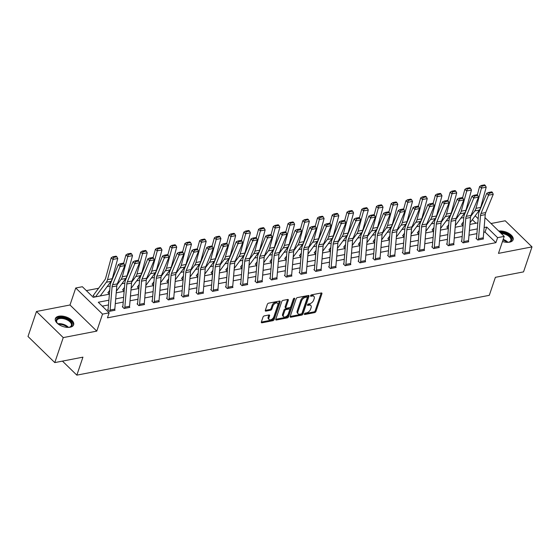 <?xml version="1.0" encoding="UTF-8"?>
<svg xmlns="http://www.w3.org/2000/svg" width="560" height="560" viewBox="0 0 560 560"><rect width="100%" height="100%" fill="white"/><g stroke="black" fill="none" stroke-linecap="round" stroke-linejoin="round"><path stroke-width="0.84" d="M304.402 313.943A0.847 0.49 134.3 0 0 304.458 314.426A0.847 0.49 134.3 0 0 304.822 314.503L314.671 312.599A1.218 0.7 134.3 0 0 315.931 311.437L321.909 293.776A1.218 0.7 134.3 0 0 321.832 293.083A1.218 0.7 134.3 0 0 321.314 292.971L311.465 294.875A0.847 0.49 134.3 0 0 310.583 295.687A0.847 0.49 134.3 0 0 310.639 296.177A0.847 0.49 134.3 0 0 310.996 296.254L312.27 296.002A3.885 2.24 134.3 0 1 313.922 296.359A3.885 2.24 134.3 0 1 314.181 298.571L313.677 300.041A3.885 2.24 134.3 0 1 309.652 303.758L308.371 304.003A0.847 0.49 134.3 0 0 307.496 304.815A0.847 0.49 134.3 0 0 307.545 305.298A0.847 0.49 134.3 0 0 307.909 305.375L309.183 305.13A3.885 2.24 134.3 0 1 310.835 305.487A3.885 2.24 134.3 0 1 311.087 307.699L310.59 309.169A3.885 2.24 134.3 0 1 306.558 312.886L305.284 313.131A0.847 0.49 134.3 0 0 304.402 313.943M70.14 327.222A9.653 5.04 18.7 0 0 73.64 324.807A9.653 5.04 18.7 0 0 69.314 318.388A9.653 5.04 18.7 0 0 58.849 316.211A9.653 5.04 18.7 0 0 55.356 318.619A9.653 5.04 18.7 0 0 59.675 325.038A9.653 5.04 18.7 0 0 70.14 327.222M502.488 241.479A9.653 5.04 18.7 0 0 509.614 242.165A9.653 5.04 18.7 0 0 513.107 239.757A9.653 5.04 18.7 0 0 509.026 233.478A9.653 5.04 18.7 0 0 498.778 231.077M264.299 315.882A1.218 0.7 134.3 0 0 263.039 317.044L261.359 322A1.218 0.7 134.3 0 0 261.443 322.686A1.218 0.7 134.3 0 0 261.954 322.798L272.902 320.684A1.218 0.7 134.3 0 0 274.155 319.522L280.14 301.861A1.218 0.7 134.3 0 0 280.056 301.168A1.218 0.7 134.3 0 0 279.545 301.056L268.597 303.17A1.218 0.7 134.3 0 0 267.337 304.332L265.314 310.317A1.218 0.7 134.3 0 0 265.391 311.01A1.218 0.7 134.3 0 0 265.909 311.122L270.592 310.212A1.218 0.7 134.3 0 0 271.852 309.057L272.853 306.089A3.248 1.876 134.3 0 1 275.086 303.436A3.248 1.876 134.3 0 1 277.606 303.282A3.248 1.876 134.3 0 1 277.816 305.123L273.882 316.757A3.248 1.876 134.3 0 1 271.649 319.403A3.248 1.876 134.3 0 1 269.136 319.564A3.248 1.876 134.3 0 1 268.919 317.716L269.577 315.777A1.218 0.7 134.3 0 0 269.5 315.084A1.218 0.7 134.3 0 0 268.982 314.972L264.299 315.882M54.789 362.6L28 336.483L36.463 311.486L63.245 337.603L54.789 362.6L82.936 357.147L76.846 375.144L489.3 295.323L495.39 277.326L523.537 271.88L532 246.89L498.463 253.379L504.217 236.383L497.602 237.664L495.908 242.662L107.457 317.835L109.151 312.837L102.536 314.118L75.747 288.001L82.362 286.727L93.219 297.311L109.403 294.182M63.245 337.603L96.782 331.114L102.536 314.118M290.199 316.414A1.218 0.7 134.3 0 0 290.283 317.107A1.218 0.7 134.3 0 0 290.794 317.219L301.735 315.098A1.218 0.7 134.3 0 0 302.995 313.936L308.973 296.275A1.218 0.7 134.3 0 0 308.896 295.589A1.218 0.7 134.3 0 0 308.378 295.477L297.437 297.591A1.218 0.7 134.3 0 0 296.177 298.753L290.199 316.414M287.315 317.891L276.374 320.005A1.218 0.7 134.3 0 1 275.863 319.9A1.218 0.7 134.3 0 1 275.779 319.207L281.757 301.546A1.218 0.7 134.3 0 1 283.017 300.384L287.7 299.474A1.218 0.7 134.3 0 1 288.218 299.586A1.218 0.7 134.3 0 1 288.295 300.279L285.873 307.44A1.218 0.7 134.3 0 0 285.95 308.133A1.218 0.7 134.3 0 0 286.468 308.245L289.576 307.643A1.218 0.7 134.3 0 0 290.836 306.481L293.356 299.026A0.847 0.49 134.3 0 1 293.944 298.333A0.847 0.49 134.3 0 1 294.602 298.291A0.847 0.49 134.3 0 1 294.658 298.774L288.575 316.729A1.218 0.7 134.3 0 1 287.315 317.891L286.594 317.184L275.758 319.284M532 246.89L505.211 220.773L491.022 223.517M62.454 361.116L76.846 375.144M495.908 242.662L485.051 232.071L483.728 232.33M476.91 233.646L468.993 235.179M462.175 236.502L454.251 238.035M447.433 239.351L439.516 240.884M432.698 242.207L424.781 243.74M417.963 245.056L410.039 246.589M403.221 247.912L395.304 249.445M388.486 250.761L380.569 252.294M373.751 253.61L365.834 255.143M359.009 256.466L351.092 257.999M344.274 259.315L336.357 260.848M329.539 262.171L321.622 263.704M314.804 265.02L306.88 266.553M300.062 267.876L292.145 269.409M285.327 270.725L277.41 272.258M270.592 273.581L262.668 275.107M255.85 276.43L247.933 277.963M241.115 279.279L233.198 280.812M226.38 282.135L218.456 283.668M211.638 284.984L203.721 286.517M196.903 287.84L188.986 289.373M182.168 290.689L174.251 292.222M167.433 293.545L159.509 295.078M152.691 296.394L144.774 297.927M137.956 299.25L130.039 300.776M123.221 302.099L115.297 303.632M108.479 304.948L102.284 306.152M476.476 238.175L476.007 238.266L477.813 240.03L483.483 238.931L483.133 238.595M463.547 242.788L463.554 242.767A4.333 2.723 -101 0 0 463.799 241.577L465.78 218.393A6.188 3.892 79 0 1 466.256 216.335L473.788 198.065L472.038 196.126L464.513 214.396A9.282 5.838 -101 0 0 463.799 217.483L461.818 240.667A1.239 0.777 79 0 1 461.748 241.003L461.265 241.115L463.078 242.879L468.748 241.787L468.398 241.444M447.006 243.88L446.53 243.971L448.343 245.735L454.006 244.636L453.663 244.3M432.264 246.729L431.795 246.82L433.601 248.584L439.271 247.492L438.921 247.149M417.529 249.585L417.06 249.676L418.866 251.44L424.536 250.341L424.186 250.005M402.794 252.434L402.318 252.525L404.131 254.289L409.794 253.19L409.451 252.854M388.052 255.283L387.583 255.381L389.389 257.145L395.059 256.046L394.709 255.703M375.13 259.903L375.137 259.882A4.333 2.723 -101 0 0 375.375 258.692L377.356 235.508A6.188 3.892 79 0 1 377.832 233.45L385.364 215.173L383.621 213.234L376.089 231.511A9.282 5.838 -101 0 0 375.375 234.591L373.394 257.775A1.239 0.777 79 0 1 373.324 258.118L372.848 258.23L374.654 259.994L380.324 258.895L379.974 258.559M358.582 260.988L358.106 261.079L359.919 262.843L365.589 261.751L365.239 261.408M345.653 265.608L345.66 265.587A4.333 2.723 -101 0 0 345.898 264.397L347.886 241.206A6.188 3.892 79 0 1 348.362 239.155L355.887 220.878L354.144 218.939L346.619 237.216A9.282 5.838 -101 0 0 345.905 240.296L343.917 263.48A1.239 0.777 79 0 1 343.847 263.823L343.371 263.935L345.184 265.699L350.847 264.6L350.504 264.264M329.105 266.693L328.636 266.784L330.442 268.548L336.112 267.456L335.762 267.113M316.176 271.313L316.183 271.292A4.333 2.723 -101 0 0 316.428 270.095L318.409 246.911A6.188 3.892 79 0 1 318.885 244.86L326.41 226.583L324.667 224.644L317.142 242.921A9.282 5.838 -101 0 0 316.428 246.001L314.447 269.185A1.239 0.777 79 0 1 314.377 269.528L313.894 269.64L315.707 271.404L321.377 270.305L321.027 269.969M299.635 272.398L299.159 272.489L300.972 274.253L306.635 273.161L306.292 272.818M286.706 277.018L286.713 276.997A4.333 2.723 -101 0 0 286.951 275.8L288.939 252.616A6.188 3.892 79 0 1 289.415 250.565L296.94 232.288L295.197 230.349L287.665 248.619A9.282 5.838 -101 0 0 286.951 251.706L284.97 274.89A1.239 0.777 79 0 1 284.9 275.233L284.424 275.345L286.23 277.109L291.9 276.01L291.55 275.667M270.158 278.103L269.682 278.194L271.495 279.958L277.165 278.859L276.815 278.523M257.229 282.716L257.236 282.702A4.333 2.723 -101 0 0 257.481 281.505L259.462 258.321A6.188 3.892 79 0 1 259.938 256.263L267.463 237.993L265.72 236.054L258.195 254.324A9.282 5.838 -101 0 0 257.481 257.411L255.493 280.595A1.239 0.777 79 0 1 255.43 280.938L254.947 281.043L256.76 282.814L262.423 281.715L262.08 281.372M240.681 283.808L240.212 283.899L242.018 285.663L247.688 284.564L247.338 284.228M227.759 288.421L227.766 288.407A4.333 2.723 -101 0 0 228.004 287.21L229.985 264.026A6.188 3.892 79 0 1 230.461 261.968L237.993 243.698L236.243 241.759L228.718 260.029A9.282 5.838 -101 0 0 228.004 263.116L226.023 286.3A1.239 0.777 79 0 1 225.953 286.636L225.477 286.748L227.283 288.512L232.953 287.42L232.603 287.077M211.211 289.513L210.735 289.604L212.548 291.368L218.218 290.269L217.868 289.933M196.469 292.362L196 292.453L197.806 294.217L203.476 293.125L203.133 292.782M181.734 295.218L181.265 295.309L183.071 297.073L188.741 295.974L188.391 295.638M166.999 298.067L166.523 298.158L168.336 299.922L174.006 298.823L173.656 298.487M152.264 300.916L151.788 301.014L153.601 302.778L159.264 301.679L158.921 301.336M139.335 305.536L139.342 305.515A4.333 2.723 -101 0 0 139.58 304.325L141.568 281.141A6.188 3.892 79 0 1 142.044 279.083L149.569 260.813L147.826 258.867L140.294 277.144A9.282 5.838 -101 0 0 139.58 280.224L137.599 303.408A1.239 0.777 79 0 1 137.529 303.751L137.053 303.863L138.859 305.627L144.529 304.528L144.179 304.192M122.787 306.621L122.311 306.712L124.124 308.483L129.794 307.384L129.444 307.041M109.858 311.241L109.865 311.22A4.333 2.723 -101 0 0 110.11 310.03L112.091 286.839A6.188 3.892 79 0 1 112.567 284.788L120.092 266.511L118.349 264.572L110.824 282.849A9.282 5.838 -101 0 0 110.11 285.929L108.122 309.113A1.239 0.777 79 0 1 108.059 309.456L107.576 309.568L109.389 311.332L115.052 310.233L114.709 309.897M463.792 217.574L460.838 218.148M449.057 220.43L446.103 220.997M434.315 223.279L431.368 223.853M419.58 226.135L416.626 226.702M404.845 228.984L401.891 229.558M390.103 231.84L387.156 232.407M375.368 234.689L372.414 235.263M360.633 237.538L357.679 238.112M345.891 240.394L342.944 240.968M331.156 243.243L328.209 243.817M316.421 246.099L313.467 246.666M301.686 248.948L298.732 249.522M286.944 251.804L283.997 252.371M272.209 254.653L269.255 255.227M257.474 257.509L254.52 258.076M242.732 260.358L239.785 260.932M227.997 263.207L225.043 263.781M213.262 266.063L210.308 266.63M198.52 268.912L195.573 269.486M183.785 271.768L180.838 272.335M169.05 274.617L166.096 275.191M154.315 277.473L151.361 278.04M139.573 280.322L136.626 280.896M124.838 283.178L121.884 283.745M110.103 286.027L107.149 286.601M98.602 288.253L86.359 290.619M475.986 223.237L472.332 219.674M462 224.056L461.524 224.147L463.099 225.68M447.118 227.325L447.265 226.891L446.789 227.003L448.364 228.536M432.523 229.761L432.054 229.852L433.622 231.385M417.648 233.03L417.795 232.596L417.312 232.708L418.887 234.234M403.053 235.466L402.577 235.557L404.152 237.09M388.311 238.315L387.842 238.406L389.41 239.939M373.576 241.171L373.1 241.262L374.675 242.795M358.841 244.02L358.365 244.111L359.94 245.644M344.099 246.876L343.63 246.967L345.198 248.5M329.364 249.725L328.895 249.816L330.463 251.349M314.629 252.581L314.153 252.672L315.728 254.205M299.887 255.43L299.418 255.521L300.993 257.054M285.012 258.699L285.159 258.265L284.683 258.37L286.251 259.903M270.417 261.135L269.941 261.226L271.516 262.759M255.535 264.404L255.682 263.963L255.206 264.075L256.781 265.608M240.94 266.84L240.471 266.931L242.039 268.464M226.065 270.102L226.212 269.668L225.729 269.78L227.304 271.313M211.47 272.545L210.994 272.636L212.569 274.169M196.588 275.807L196.735 275.373L196.259 275.485L197.827 277.018M181.993 278.243L181.517 278.341L183.092 279.874M167.118 281.512L167.265 281.078L166.782 281.19L168.357 282.723M152.516 283.948L152.047 284.039L153.615 285.572M137.641 287.217L137.788 286.783L137.312 286.895L138.88 288.428M123.046 289.653L122.57 289.744L124.145 291.277M108.304 292.509L107.835 292.6L109.41 294.133M93.569 295.358L93.1 295.449L94.71 297.024M96.782 331.114L69.993 304.997L36.463 311.486M69.993 304.997L75.747 288.001M108.885 300.202L98.287 302.253L109.151 312.837M497.602 237.664L486.745 227.073L484.134 227.577M477.316 228.9L469.399 230.433M462.581 231.749L454.657 233.282M447.839 234.605L439.922 236.138M433.104 237.454L425.187 238.987M418.369 240.31L410.445 241.843M403.627 243.159L395.71 244.692M388.892 246.015L380.975 247.541M374.157 248.864L366.24 250.397M359.422 251.713L351.498 253.246M344.68 254.569L336.763 256.102M329.945 257.418L322.028 258.951M315.21 260.274L307.286 261.807M300.468 263.123L292.551 264.656M285.733 265.979L277.816 267.512M270.998 268.828L263.074 270.361M256.256 271.677L248.339 273.21M241.521 274.533L233.604 276.066M226.786 277.382L218.869 278.915M212.044 280.238L204.127 281.771M197.309 283.087L189.392 284.62M182.574 285.943L174.657 287.476M167.839 288.792L159.915 290.325M153.097 291.648L145.18 293.174M138.362 294.497L130.445 296.03M123.627 297.346L115.703 298.879M478.52 211.323L479.115 211.904M484.988 217.63L504.217 236.383M478.184 218.729L475.195 215.81M116.221 292.859L124.138 291.326M130.956 290.01L138.88 288.477M145.698 287.154L153.615 285.621M160.433 284.305L168.35 282.772M175.168 281.449L183.085 279.916M189.91 278.6L197.827 277.067M204.645 275.751L212.562 274.218M219.38 272.895L227.297 271.362M234.115 270.046L242.039 268.513M248.857 267.19L256.774 265.657M263.592 264.341L271.509 262.808M278.327 261.485L286.251 259.952M293.069 258.636L300.986 257.103M307.804 255.78L315.721 254.254M322.539 252.931L330.463 251.398M337.281 250.082L345.198 248.549M352.016 247.226L359.933 245.693M366.751 244.377L374.668 242.844M381.486 241.521L389.41 239.988M396.228 238.672L404.145 237.139M410.963 235.816L418.88 234.283M425.698 232.967L433.622 231.434M440.44 230.111L448.357 228.585M455.175 227.262L463.092 225.729M469.91 224.413L477.834 222.88M485.051 232.071L486.745 227.073M310.835 305.487L310.114 304.78A3.885 2.24 134.3 0 0 308.462 304.423L309.183 305.13M307.601 304.591L308.462 304.423M313.922 296.359L313.201 295.659A3.885 2.24 134.3 0 0 311.549 295.302L312.27 296.002M310.688 295.463L311.549 295.302M304.514 313.719L313.95 311.892A1.218 0.7 134.3 0 0 315.21 310.73L321.188 293.069A1.218 0.7 134.3 0 0 321.209 292.992M290.178 316.491L301.014 314.391A1.218 0.7 134.3 0 0 302.274 313.236L308.252 295.568A1.218 0.7 134.3 0 0 308.273 295.498M301.182 313.922A0.847 0.49 134.3 0 0 302.064 313.11L307.314 297.605A0.847 0.49 134.3 0 0 307.258 297.122A0.847 0.49 134.3 0 0 306.894 297.045L305.55 297.304A3.885 2.24 134.3 0 0 301.518 301.021L297.934 311.619A3.885 2.24 134.3 0 0 298.186 313.824A3.885 2.24 134.3 0 0 299.838 314.181L301.182 313.922M307.258 297.122L306.53 296.415A0.847 0.49 134.3 0 0 306.173 296.338L306.894 297.045M298.186 313.824L297.465 313.124A3.885 2.24 134.3 0 1 297.206 310.912L300.797 300.314A3.885 2.24 134.3 0 1 304.829 296.597L306.173 296.338M285.95 308.133L285.229 307.426A1.218 0.7 134.3 0 1 285.145 306.733L287.574 299.572A1.218 0.7 134.3 0 0 287.595 299.495M293.811 298.417L287.854 316.022L288.575 316.729M283.353 314.874A3.248 1.876 134.3 0 0 283.57 316.722A3.248 1.876 134.3 0 0 286.09 316.568A3.248 1.876 134.3 0 0 288.316 313.915L289.702 309.82A1.218 0.7 134.3 0 0 289.625 309.127A1.218 0.7 134.3 0 0 289.107 309.015L285.999 309.617A1.218 0.7 134.3 0 0 284.746 310.779L283.353 314.874L282.632 314.167A3.248 1.876 134.3 0 0 282.842 316.015L283.57 316.722M289.625 309.127L288.897 308.42A1.218 0.7 134.3 0 0 288.386 308.308L289.107 309.015M282.632 314.167L284.018 310.072A1.218 0.7 134.3 0 1 285.278 308.91L288.386 308.308M286.594 317.184A1.218 0.7 134.3 0 0 287.854 316.022M269.136 319.564L268.408 318.857A3.248 1.876 134.3 0 1 268.198 317.009L268.856 315.07A1.218 0.7 134.3 0 0 268.877 314.993M277.606 303.282L276.878 302.575A3.248 1.876 134.3 0 0 274.365 302.729A3.248 1.876 134.3 0 0 272.132 305.382L272.853 306.089M265.293 310.394L269.871 309.512A1.218 0.7 134.3 0 0 271.131 308.35L272.132 305.382M261.338 322.07L272.174 319.977A1.218 0.7 134.3 0 0 273.434 318.815L279.412 301.154A1.218 0.7 134.3 0 0 279.433 301.077M485.303 185.486L484.554 184.856L481.25 185.493L481.992 186.13L485.303 185.486L486.199 187.187L480.69 207.424A9.282 5.838 79 0 1 479.479 210.028L470.057 222.754M486.199 187.187L481.474 188.104L475.965 208.341A9.282 5.838 79 0 1 474.754 210.938L470.652 216.475M481.992 186.13L481.474 188.104L479.605 186.522L481.25 185.493M477.316 194.95L479.605 186.522M461.86 224.469L462.007 224.035A4.333 2.723 79 0 1 462.49 223.083L463.428 221.816M478.289 239.939L478.296 239.918A4.333 2.723 -101 0 0 478.534 238.728L480.522 215.537A6.188 3.892 79 0 1 480.998 213.486L488.523 195.209L486.78 193.27L479.248 211.547A9.282 5.838 -101 0 0 478.534 214.627L476.553 237.811A1.239 0.777 79 0 1 476.483 238.154L476.336 238.588M478.296 239.918L483.014 239.001A4.333 2.723 -101 0 0 483.259 237.811L485.24 214.627A6.188 3.892 79 0 1 485.716 212.569L493.248 194.299L488.523 195.209L489.216 193.263L492.52 192.626L491.82 191.849L488.516 192.486L489.216 193.263M488.516 192.486L486.78 193.27M493.248 194.299L492.52 192.626M500.283 232.547A8.351 4.361 -161.3 0 1 506.772 234.01A8.351 4.361 -161.3 0 1 509.096 242.109A8.351 4.361 -161.3 0 1 507.675 242.347M508.802 242.179A7.735 4.039 18.7 0 0 510.846 240.443A7.735 4.039 18.7 0 0 506.373 234.766A7.735 4.039 18.7 0 0 501.179 233.422M512.841 240.317A9.59 5.005 18.7 0 0 507.227 233.499A9.59 5.005 18.7 0 0 499.541 231.826M58.093 323.974A8.351 4.361 -161.3 0 1 57.113 322.924A8.351 4.361 -161.3 0 1 59.339 317.751A8.351 4.361 -161.3 0 1 70.392 321.083A8.351 4.361 -161.3 0 1 69.629 327.159A8.351 4.361 -161.3 0 1 69.111 327.278A8.351 4.361 -161.3 0 1 68.208 327.397M69.328 327.229A7.735 4.039 18.7 0 0 71.379 325.493A7.735 4.039 18.7 0 0 67.921 320.348A7.735 4.039 18.7 0 0 59.528 318.598A7.735 4.039 18.7 0 0 56.728 320.53A7.735 4.039 18.7 0 0 57.302 323.162M73.374 325.367A9.59 5.005 18.7 0 0 68.831 319.102A9.59 5.005 18.7 0 0 58.611 317.044A9.59 5.005 18.7 0 0 55.223 319.221M470.561 188.342L469.819 187.705L466.508 188.349L467.257 188.979L470.561 188.342L471.464 190.036L465.948 210.28A9.282 5.838 79 0 1 464.744 212.877L455.315 225.61M471.464 190.036L466.739 190.953L461.23 211.19A9.282 5.838 79 0 1 460.019 213.794L455.917 219.331M467.257 188.979L466.739 190.953L464.87 189.371L466.508 188.349M462.574 197.806L464.87 189.371M447.265 226.891A4.333 2.723 79 0 1 447.755 225.932L448.693 224.665M455.826 191.191L455.077 190.561L451.773 191.198L452.522 191.835L455.826 191.191L456.722 192.892L451.213 213.129A9.282 5.838 79 0 1 450.002 215.733L440.58 228.459M456.722 192.892L451.997 193.802L446.488 214.046A9.282 5.838 79 0 1 445.284 216.643L441.182 222.18M452.522 191.835L451.997 193.802L450.135 192.227L451.773 191.198M447.839 200.655L450.135 192.227M432.383 230.174L432.53 229.74A4.333 2.723 79 0 1 433.013 228.788L433.958 227.521M461.748 241.003L461.601 241.444M468.272 241.878L468.279 241.857A4.333 2.723 -101 0 0 468.524 240.667L470.505 217.476A6.188 3.892 79 0 1 470.981 215.425L478.506 197.148L473.788 198.065L474.474 196.112L477.785 195.475L477.085 194.698L473.781 195.342L474.474 196.112M473.781 195.342L472.038 196.126M478.506 197.148L477.785 195.475M449.064 244.433L453.782 243.516A4.333 2.723 -101 0 1 453.544 244.706L448.819 245.623A4.333 2.723 -101 0 0 449.064 244.433L451.045 221.242A6.188 3.892 79 0 1 451.521 219.191L459.046 200.914L457.303 198.975L449.778 217.252A9.282 5.838 -101 0 0 449.064 220.332L447.076 243.516A1.239 0.777 79 0 1 447.013 243.859L446.866 244.293M453.782 243.516L455.77 220.332A6.188 3.892 79 0 1 456.246 218.274L463.771 200.004L459.046 200.914L459.739 198.968L463.043 198.324L462.35 197.554L459.039 198.191L459.739 198.968M459.039 198.191L457.303 198.975M463.771 200.004L463.043 198.324M441.091 194.047L440.342 193.41L437.038 194.054L437.78 194.684L441.091 194.047L441.987 195.741L436.478 215.985A9.282 5.838 79 0 1 435.267 218.582L425.845 231.315M441.987 195.741L437.262 196.658L431.753 216.895A9.282 5.838 79 0 1 430.542 219.499L426.447 225.036M437.78 194.684L437.262 196.658L435.4 195.076L437.038 194.054M433.104 203.511L435.4 195.076M417.795 232.596A4.333 2.723 79 0 1 418.278 231.637L419.216 230.37M426.349 196.896L425.607 196.266L422.296 196.903L423.045 197.533L426.349 196.896L427.252 198.597L421.743 218.834A9.282 5.838 79 0 1 420.532 221.438L411.103 234.164M427.252 198.597L422.527 199.507L417.018 219.751A9.282 5.838 79 0 1 415.807 222.348L411.705 227.885M423.045 197.533L422.527 199.507L420.658 197.932L422.296 196.903M418.362 206.36L420.658 197.932M402.906 235.879L403.06 235.445A4.333 2.723 79 0 1 403.543 234.493L404.481 233.226M411.614 199.745L410.865 199.115L407.561 199.759L408.31 200.389L411.614 199.745L412.51 201.446L407.001 221.69A9.282 5.838 79 0 1 405.79 224.287L396.368 237.013M412.51 201.446L407.792 202.363L402.276 222.6A9.282 5.838 79 0 1 401.072 225.204L396.97 230.741M408.31 200.389L407.792 202.363L405.923 200.781L407.561 199.759M403.627 209.216L405.923 200.781M388.171 238.735L388.318 238.294A4.333 2.723 79 0 1 388.808 237.342L389.746 236.075M434.077 248.493L434.084 248.472A4.333 2.723 -101 0 0 434.322 247.282L436.31 224.098A6.188 3.892 79 0 1 436.786 222.04L444.311 203.77L442.568 201.831L435.036 220.101A9.282 5.838 -101 0 0 434.322 223.181L432.341 246.372A1.239 0.777 79 0 1 432.271 246.708L432.124 247.142M438.802 247.583L438.809 247.562A4.333 2.723 -101 0 0 439.047 246.365L441.028 223.181A6.188 3.892 79 0 1 441.504 221.13L449.036 202.853L444.311 203.77L445.004 201.817L448.308 201.18L447.608 200.403L444.304 201.04L445.004 201.817M444.304 201.04L442.568 201.831M449.036 202.853L448.308 201.18M419.587 250.131L424.312 249.221A4.333 2.723 -101 0 1 424.067 250.411L419.349 251.328A4.333 2.723 -101 0 0 419.587 250.131L421.568 226.947A6.188 3.892 79 0 1 422.044 224.896L429.576 206.619L427.826 204.68L420.301 222.95A9.282 5.838 -101 0 0 419.587 226.037L417.606 249.221A1.239 0.777 79 0 1 417.536 249.564L417.389 249.998M424.312 249.221L426.293 226.037A6.188 3.892 79 0 1 426.769 223.979L434.294 205.709L429.576 206.619L430.262 204.673L433.573 204.029L432.873 203.252L429.569 203.896L430.262 204.673M429.569 203.896L427.826 204.68M434.294 205.709L433.573 204.029M404.6 254.198L404.607 254.177A4.333 2.723 -101 0 0 404.852 252.987L406.833 229.803A6.188 3.892 79 0 1 407.309 227.745L414.834 209.475L413.091 207.529L405.566 225.806A9.282 5.838 -101 0 0 404.852 228.886L402.864 252.07A1.239 0.777 79 0 1 402.801 252.413L402.654 252.847M409.325 253.288L409.332 253.267A4.333 2.723 -101 0 0 409.57 252.07L411.558 228.886A6.188 3.892 79 0 1 412.034 226.828L419.559 208.558L414.834 209.475L415.527 207.522L418.831 206.885L418.138 206.108L414.827 206.745L415.527 207.522M414.827 206.745L413.091 207.529M419.559 208.558L418.831 206.885M390.11 255.836L394.835 254.926A4.333 2.723 -101 0 1 394.597 256.116L389.872 257.033A4.333 2.723 -101 0 0 390.11 255.836L392.098 232.652A6.188 3.892 79 0 1 392.574 230.601L400.099 212.324L398.356 210.385L390.831 228.655A9.282 5.838 -101 0 0 390.117 231.742L388.129 254.926A1.239 0.777 79 0 1 388.059 255.269L387.912 255.703M394.835 254.926L396.823 231.742A6.188 3.892 79 0 1 397.299 229.684L404.824 211.407L400.099 212.324L400.792 210.378L404.096 209.734L403.403 208.957L400.092 209.601L400.792 210.378M400.092 209.601L398.356 210.385M404.824 211.407L404.096 209.734M373.324 258.118L373.177 258.552M379.848 258.986L379.855 258.972A4.333 2.723 -101 0 0 380.1 257.775L382.081 234.591A6.188 3.892 79 0 1 382.557 232.533L390.082 214.263L385.364 215.173L386.057 213.227L389.361 212.59L388.661 211.813L385.357 212.45L386.057 213.227M385.357 212.45L383.621 213.234M390.082 214.263L389.361 212.59M360.64 261.541L365.365 260.631A4.333 2.723 -101 0 1 365.12 261.821L360.395 262.738A4.333 2.723 -101 0 0 360.64 261.541L362.621 238.357A6.188 3.892 79 0 1 363.097 236.299L370.622 218.029L368.879 216.09L361.354 234.36A9.282 5.838 -101 0 0 360.64 237.447L358.659 260.631A1.239 0.777 79 0 1 358.589 260.967L358.442 261.408M365.365 260.631L367.346 237.44A6.188 3.892 79 0 1 367.822 235.389L375.347 217.112L370.622 218.029L371.315 216.076L374.626 215.439L373.926 214.662L370.622 215.306L371.315 216.076M370.622 215.306L368.879 216.09M375.347 217.112L374.626 215.439M343.847 263.823L343.7 264.257M350.378 264.691L350.385 264.67A4.333 2.723 -101 0 0 350.623 263.48L352.611 240.296A6.188 3.892 79 0 1 353.087 238.238L360.612 219.968L355.887 220.878L356.58 218.932L359.884 218.288L359.191 217.518L355.88 218.155L356.58 218.932M355.88 218.155L354.144 218.939M360.612 219.968L359.884 218.288M331.163 267.246L335.888 266.329A4.333 2.723 -101 0 1 335.643 267.526L330.925 268.436A4.333 2.723 -101 0 0 331.163 267.246L333.151 244.062A6.188 3.892 79 0 1 333.627 242.004L341.152 223.734L339.409 221.795L331.877 240.065A9.282 5.838 -101 0 0 331.163 243.152L329.182 266.336A1.239 0.777 79 0 1 329.112 266.672L328.965 267.106M335.888 266.329L337.869 243.145A6.188 3.892 79 0 1 338.345 241.094L345.877 222.817L341.152 223.734L341.845 221.781L345.149 221.144L344.449 220.367L341.145 221.004L341.845 221.781M341.145 221.004L339.409 221.795M345.877 222.817L345.149 221.144M314.377 269.528L314.23 269.962M320.901 270.396L320.908 270.375A4.333 2.723 -101 0 0 321.153 269.185L323.134 246.001A6.188 3.892 79 0 1 323.61 243.943L331.135 225.673L326.41 226.583L327.103 224.637L330.414 223.993L329.714 223.216L326.41 223.86L327.103 224.637M326.41 223.86L324.667 224.644M331.135 225.673L330.414 223.993M301.693 272.951L306.411 272.034A4.333 2.723 -101 0 1 306.173 273.231L301.448 274.141A4.333 2.723 -101 0 0 301.693 272.951L303.674 249.767A6.188 3.892 79 0 1 304.15 247.709L311.675 229.439L309.932 227.5L302.407 245.77A9.282 5.838 -101 0 0 301.693 248.85L299.705 272.041A1.239 0.777 79 0 1 299.642 272.377L299.488 272.811M306.411 272.034L308.399 248.85A6.188 3.892 79 0 1 308.875 246.799L316.4 228.522L311.675 229.439L312.368 227.486L315.672 226.849L314.979 226.072L311.668 226.709L312.368 227.486M311.668 226.709L309.932 227.5M316.4 228.522L315.672 226.849M284.9 275.233L284.753 275.667M291.431 276.101L291.438 276.08A4.333 2.723 -101 0 0 291.676 274.89L293.657 251.706A6.188 3.892 79 0 1 294.133 249.648L301.665 231.378L296.94 232.288L297.633 230.342L300.937 229.698L300.237 228.921L296.933 229.565L297.633 230.342M296.933 229.565L295.197 230.349M301.665 231.378L300.937 229.698M271.964 279.867L271.971 279.846A4.333 2.723 -101 0 0 272.216 278.656L274.197 255.472A6.188 3.892 79 0 1 274.673 253.414L282.205 235.144L280.455 233.198L272.93 251.475A9.282 5.838 -101 0 0 272.216 254.555L270.235 277.739A1.239 0.777 79 0 1 270.165 278.082L270.018 278.516M276.689 278.95L276.696 278.936A4.333 2.723 -101 0 0 276.941 277.739L278.922 254.555A6.188 3.892 79 0 1 279.398 252.497L286.923 234.227L282.205 235.144L282.891 233.191L286.202 232.554L285.502 231.777L282.198 232.414L282.891 233.191M282.198 232.414L280.455 233.198M286.923 234.227L286.202 232.554M255.43 280.938L255.283 281.372M261.954 281.806L261.961 281.785A4.333 2.723 -101 0 0 262.199 280.595L264.187 257.404A6.188 3.892 79 0 1 264.663 255.353L272.188 237.076L267.463 237.993L268.156 236.047L271.46 235.403L270.767 234.626L267.456 235.27L268.156 236.047M267.456 235.27L265.72 236.054M272.188 237.076L271.46 235.403M242.494 285.572L242.501 285.551A4.333 2.723 -101 0 0 242.739 284.361L244.727 261.177A6.188 3.892 79 0 1 245.203 259.119L252.728 240.842L250.985 238.903L243.46 257.18A9.282 5.838 -101 0 0 242.746 260.26L240.758 283.444A1.239 0.777 79 0 1 240.688 283.787L240.541 284.221M247.219 284.655L247.226 284.634A4.333 2.723 -101 0 0 247.464 283.444L249.445 260.26A6.188 3.892 79 0 1 249.921 258.202L257.453 239.932L252.728 240.842L253.421 238.896L256.725 238.259L256.025 237.482L252.721 238.119L253.421 238.896M252.721 238.119L250.985 238.903M257.453 239.932L256.725 238.259M225.953 286.636L225.806 287.077M232.477 287.511L232.484 287.49A4.333 2.723 -101 0 0 232.729 286.3L234.71 263.109A6.188 3.892 79 0 1 235.186 261.058L242.711 242.781L237.993 243.698L238.679 241.745L241.99 241.108L241.29 240.331L237.986 240.975L238.679 241.745M237.986 240.975L236.243 241.759M242.711 242.781L241.99 241.108M217.742 290.36L213.024 291.256A4.333 2.723 -101 0 0 213.269 290.066L215.25 266.875A6.188 3.892 79 0 1 215.726 264.824L223.251 246.547L221.508 244.608L213.983 262.885A9.282 5.838 -101 0 0 213.269 265.965L211.288 289.149A1.239 0.777 79 0 1 211.218 289.492L211.071 289.926M217.749 290.339A4.333 2.723 -101 0 0 217.987 289.149L219.975 265.965A6.188 3.892 79 0 1 220.451 263.907L227.976 245.637L223.251 246.547L223.944 244.601L227.255 243.957L226.555 243.187L223.251 243.824L223.944 244.601M223.251 243.824L221.508 244.608M227.976 245.637L227.255 243.957M198.282 294.126L198.289 294.105A4.333 2.723 -101 0 0 198.527 292.915L200.515 269.731A6.188 3.892 79 0 1 200.991 267.673L208.516 249.403L206.773 247.464L199.248 265.734A9.282 5.838 -101 0 0 198.534 268.814L196.546 292.005A1.239 0.777 79 0 1 196.476 292.341L196.329 292.775M203.007 293.216L203.014 293.195A4.333 2.723 -101 0 0 203.252 291.998L205.24 268.814A6.188 3.892 79 0 1 205.716 266.763L213.241 248.486L208.516 249.403L209.209 247.45L212.513 246.813L211.82 246.036L208.509 246.673L209.209 247.45M208.509 246.673L206.773 247.464M213.241 248.486L212.513 246.813M188.265 296.065L183.554 296.961A4.333 2.723 -101 0 0 183.792 295.764L185.773 272.58A6.188 3.892 79 0 1 186.249 270.529L193.781 252.252L192.038 250.313L184.506 268.59A9.282 5.838 -101 0 0 183.792 271.67L181.811 294.854A1.239 0.777 79 0 1 181.741 295.197L181.594 295.631M188.272 296.044A4.333 2.723 -101 0 0 188.517 294.854L190.498 271.67A6.188 3.892 79 0 1 190.974 269.612L198.506 251.342L193.781 252.252L194.474 250.306L197.778 249.662L197.078 248.885L193.774 249.529L194.474 250.306M193.774 249.529L192.038 250.313M198.506 251.342L197.778 249.662M168.805 299.831L168.812 299.81A4.333 2.723 -101 0 0 169.057 298.62L171.038 275.436A6.188 3.892 79 0 1 171.514 273.378L179.039 255.108L177.296 253.162L169.771 271.439A9.282 5.838 -101 0 0 169.057 274.519L167.076 297.71A1.239 0.777 79 0 1 167.006 298.046L166.859 298.48M173.53 298.921L173.537 298.9A4.333 2.723 -101 0 0 173.782 297.703L175.763 274.519A6.188 3.892 79 0 1 176.239 272.468L183.764 254.191L179.039 255.108L179.732 253.155L183.043 252.518L182.343 251.741L179.039 252.378L179.732 253.155M179.039 252.378L177.296 253.162M183.764 254.191L183.043 252.518M396.879 202.601L396.13 201.971L392.826 202.608L393.568 203.238L396.879 202.601L397.775 204.302L392.266 224.539A9.282 5.838 79 0 1 391.055 227.136L381.633 239.869M397.775 204.302L393.05 205.212L387.541 225.456A9.282 5.838 79 0 1 386.33 228.053L382.235 233.59M393.568 203.238L393.05 205.212L391.188 203.637L392.826 202.608M388.892 212.065L391.188 203.637M373.436 241.584L373.583 241.15A4.333 2.723 79 0 1 374.066 240.198L375.004 238.931M382.137 205.45L381.395 204.82L378.084 205.457L378.833 206.094L382.137 205.45L383.04 207.151L377.531 227.388A9.282 5.838 79 0 1 376.32 229.992L366.891 242.718M383.04 207.151L378.315 208.068L372.806 228.305A9.282 5.838 79 0 1 371.595 230.902L367.493 236.439M378.833 206.094L378.315 208.068L376.446 206.486L378.084 205.457M374.15 214.914L376.446 206.486M358.701 244.433L358.848 243.999A4.333 2.723 79 0 1 359.331 243.047L360.269 241.78M367.402 208.306L366.66 207.669L363.349 208.313L364.098 208.943L367.402 208.306L368.298 210L362.789 230.244A9.282 5.838 79 0 1 361.585 232.841L352.156 245.574M368.298 210L363.58 210.917L358.071 231.161A9.282 5.838 79 0 1 356.86 233.758L352.758 239.295M364.098 208.943L363.58 210.917L361.711 209.335L363.349 208.313M359.415 217.77L361.711 209.335M343.959 247.289L344.106 246.855A4.333 2.723 79 0 1 344.596 245.896L345.534 244.629M352.667 211.155L351.918 210.525L348.614 211.162L349.363 211.799L352.667 211.155L353.563 212.856L348.054 233.093A9.282 5.838 79 0 1 346.843 235.697L337.421 248.423M353.563 212.856L348.838 213.773L343.329 234.01A9.282 5.838 79 0 1 342.118 236.607L338.023 242.144M349.363 211.799L348.838 213.773L346.976 212.191L348.614 211.162M344.68 220.619L346.976 212.191M329.224 250.138L329.371 249.704A4.333 2.723 79 0 1 329.854 248.752L330.792 247.485M337.932 214.011L337.183 213.374L333.879 214.018L334.621 214.648L337.932 214.011L338.828 215.705L333.319 235.949A9.282 5.838 79 0 1 332.108 238.546L322.686 251.279M338.828 215.705L334.103 216.622L328.594 236.859A9.282 5.838 79 0 1 327.383 239.463L323.281 245M334.621 214.648L334.103 216.622L332.234 215.04L333.879 214.018M329.945 223.475L332.234 215.04M314.489 252.994L314.636 252.56A4.333 2.723 79 0 1 315.119 251.601L316.057 250.334M323.19 216.86L322.448 216.23L319.137 216.867L319.886 217.497L323.19 216.86L324.086 218.561L318.577 238.798A9.282 5.838 79 0 1 317.373 241.402L307.944 254.128M324.086 218.561L319.368 219.471L313.859 239.715A9.282 5.838 79 0 1 312.648 242.312L308.546 247.849M319.886 217.497L319.368 219.471L317.499 217.896L319.137 216.867M315.203 226.324L317.499 217.896M299.747 255.843L299.894 255.409A4.333 2.723 79 0 1 300.384 254.457L301.322 253.19M308.455 219.716L307.706 219.079L304.402 219.723L305.151 220.353L308.455 219.716L309.351 221.41L303.842 241.654A9.282 5.838 79 0 1 302.631 244.251L293.209 256.977M309.351 221.41L304.626 222.327L299.117 242.564A9.282 5.838 79 0 1 297.913 245.168L293.811 250.705M305.151 220.353L304.626 222.327L302.764 220.745L304.402 219.723M300.468 229.18L302.764 220.745M285.159 258.265A4.333 2.723 79 0 1 285.642 257.306L286.58 256.039M293.72 222.565L292.971 221.935L289.667 222.572L290.409 223.202L293.72 222.565L294.616 224.266L289.107 244.503A9.282 5.838 79 0 1 287.896 247.107L278.474 259.833M294.616 224.266L289.891 225.176L284.382 245.42A9.282 5.838 79 0 1 283.171 248.017L279.076 253.554M290.409 223.202L289.891 225.176L288.022 223.601L289.667 222.572M285.733 232.029L288.022 223.601M270.277 261.548L270.424 261.114A4.333 2.723 79 0 1 270.907 260.162L271.845 258.895M278.978 225.414L278.236 224.784L274.925 225.428L275.674 226.058L278.978 225.414L279.881 227.115L274.365 247.359A9.282 5.838 79 0 1 273.161 249.956L263.732 262.682M279.881 227.115L275.156 228.032L269.647 248.269A9.282 5.838 79 0 1 268.436 250.873L264.334 256.41M275.674 226.058L275.156 228.032L273.287 226.45L274.925 225.428M270.991 234.878L273.287 226.45M255.682 263.963A4.333 2.723 79 0 1 256.172 263.011L257.11 261.744M264.243 228.27L263.494 227.64L260.19 228.277L260.939 228.907L264.243 228.27L265.139 229.971L259.63 250.208A9.282 5.838 79 0 1 258.419 252.805L248.997 265.538M265.139 229.971L260.414 230.881L254.905 251.125A9.282 5.838 79 0 1 253.701 253.722L249.599 259.259M260.939 228.907L260.414 230.881L258.552 229.299L260.19 228.277M256.256 237.734L258.552 229.299M240.8 267.253L240.947 266.819A4.333 2.723 79 0 1 241.437 265.867L242.375 264.6M249.508 231.119L248.759 230.489L245.455 231.126L246.197 231.763L249.508 231.119L250.404 232.82L244.895 253.057A9.282 5.838 79 0 1 243.684 255.661L234.262 268.387M250.404 232.82L245.679 233.737L240.17 253.974A9.282 5.838 79 0 1 238.959 256.571L234.864 262.108M246.197 231.763L245.679 233.737L243.817 232.155L245.455 231.126M241.521 240.583L243.817 232.155M226.212 269.668A4.333 2.723 79 0 1 226.695 268.716L227.633 267.449M234.766 233.975L234.024 233.338L230.713 233.982L231.462 234.612L234.766 233.975L235.669 235.669L230.16 255.913A9.282 5.838 79 0 1 228.949 258.51L219.52 271.243M235.669 235.669L230.944 236.586L225.435 256.823A9.282 5.838 79 0 1 224.224 259.427L220.122 264.964M231.462 234.612L230.944 236.586L229.075 235.004L230.713 233.982M226.779 243.439L229.075 235.004M211.33 272.958L211.477 272.524A4.333 2.723 79 0 1 211.96 271.565L212.898 270.298M220.031 236.824L219.282 236.194L215.978 236.831L216.727 237.468L220.031 236.824L220.927 238.525L215.418 258.762A9.282 5.838 79 0 1 214.207 261.366L204.785 274.092M220.927 238.525L216.209 239.435L210.693 259.679A9.282 5.838 79 0 1 209.489 262.276L205.387 267.813M216.727 237.468L216.209 239.435L214.34 237.86L215.978 236.831M212.044 246.288L214.34 237.86M196.735 275.373A4.333 2.723 79 0 1 197.225 274.421L198.163 273.154M205.296 239.68L204.547 239.043L201.243 239.687L201.985 240.317L205.296 239.68L206.192 241.374L200.683 261.618A9.282 5.838 79 0 1 199.472 264.215L190.05 276.948M206.192 241.374L201.467 242.291L195.958 262.528A9.282 5.838 79 0 1 194.747 265.132L190.652 270.669M201.985 240.317L201.467 242.291L199.605 240.709L201.243 239.687M197.309 249.144L199.605 240.709M181.853 278.663L182 278.229A4.333 2.723 79 0 1 182.483 277.27L183.421 276.003M190.561 242.529L189.812 241.899L186.508 242.536L187.25 243.166L190.561 242.529L191.457 244.23L185.948 264.467A9.282 5.838 79 0 1 184.737 267.071L175.308 279.797M191.457 244.23L186.732 245.14L181.223 265.384A9.282 5.838 79 0 1 180.012 267.981L175.91 273.518M187.25 243.166L186.732 245.14L184.863 243.565L186.508 242.536M182.567 251.993L184.863 243.565M167.265 281.078A4.333 2.723 79 0 1 167.748 280.126L168.686 278.859M175.819 245.378L175.077 244.748L171.766 245.392L172.515 246.022L175.819 245.378L176.715 247.079L171.206 267.323A9.282 5.838 79 0 1 170.002 269.92L160.573 282.646M176.715 247.079L171.997 247.996L166.488 268.233A9.282 5.838 79 0 1 165.277 270.837L161.175 276.374M172.515 246.022L171.997 247.996L170.128 246.414L171.766 245.392M167.832 254.849L170.128 246.414M152.376 284.368L152.523 283.934A4.333 2.723 79 0 1 153.013 282.975L153.951 281.708M161.084 248.234L160.335 247.604L157.031 248.241L157.78 248.871L161.084 248.234L161.98 249.935L156.471 270.172A9.282 5.838 79 0 1 155.26 272.769L145.838 285.502M161.98 249.935L157.255 250.845L151.746 271.089A9.282 5.838 79 0 1 150.535 273.686L146.44 279.223M157.78 248.871L157.255 250.845L155.393 249.27L157.031 248.241M153.097 257.698L155.393 249.27M137.788 286.783A4.333 2.723 79 0 1 138.271 285.831L139.209 284.564M146.349 251.083L145.6 250.453L142.296 251.09L143.038 251.727L146.349 251.083L147.245 252.784L141.736 273.028A9.282 5.838 79 0 1 140.525 275.625L131.103 288.351M147.245 252.784L142.52 253.701L137.011 273.938A9.282 5.838 79 0 1 135.8 276.542L131.698 282.079M143.038 251.727L142.52 253.701L140.651 252.119L142.296 251.09M138.362 260.547L140.651 252.119M122.906 290.073L123.053 289.632A4.333 2.723 79 0 1 123.536 288.68L124.474 287.413M158.795 301.77L154.077 302.666A4.333 2.723 -101 0 0 154.315 301.469L156.303 278.285A6.188 3.892 79 0 1 156.779 276.234L164.304 257.957L162.561 256.018L155.036 274.288A9.282 5.838 -101 0 0 154.322 277.375L152.334 300.559A1.239 0.777 79 0 1 152.264 300.902L152.117 301.336M158.802 301.749A4.333 2.723 -101 0 0 159.04 300.559L161.028 277.375A6.188 3.892 79 0 1 161.504 275.317L169.029 257.04L164.304 257.957L164.997 256.011L168.301 255.367L167.608 254.59L164.297 255.234L164.997 256.011M164.297 255.234L162.561 256.018M169.029 257.04L168.301 255.367M137.529 303.751L137.382 304.185M139.342 305.515L144.06 304.605A4.333 2.723 -101 0 0 144.305 303.408L146.286 280.224A6.188 3.892 79 0 1 146.762 278.166L154.294 259.896L149.569 260.813L150.262 258.86L153.566 258.223L152.866 257.446L149.562 258.083L150.262 258.86M149.562 258.083L147.826 258.867M154.294 259.896L153.566 258.223M131.607 253.939L130.865 253.309L127.554 253.946L128.303 254.576L131.607 253.939L132.51 255.64L126.994 275.877A9.282 5.838 79 0 1 125.79 278.474L116.361 291.207M132.51 255.64L127.785 256.55L122.276 276.794A9.282 5.838 79 0 1 121.065 279.391L116.963 284.928M128.303 254.576L127.785 256.55L125.916 254.968L127.554 253.946M123.62 263.403L125.916 254.968M108.164 292.922L108.311 292.488A4.333 2.723 79 0 1 108.801 291.529L109.739 290.262M129.318 307.475L124.6 308.371A4.333 2.723 -101 0 0 124.845 307.174L126.826 283.99A6.188 3.892 79 0 1 127.302 281.932L134.834 263.662L133.084 261.723L125.559 279.993A9.282 5.838 -101 0 0 124.845 283.08L122.864 306.264A1.239 0.777 79 0 1 122.794 306.607L122.647 307.041M129.325 307.454A4.333 2.723 -101 0 0 129.57 306.264L131.551 283.073A6.188 3.892 79 0 1 132.027 281.022L139.552 262.745L134.834 263.662L135.52 261.716L138.831 261.072L138.131 260.295L134.827 260.939L135.52 261.716M134.827 260.939L133.084 261.723M139.552 262.745L138.831 261.072M116.872 256.788L116.123 256.158L112.819 256.795L113.568 257.432L116.872 256.788L117.768 258.489L112.259 278.726A9.282 5.838 79 0 1 111.048 281.33L100.247 295.918A1.239 0.777 -101 0 0 100.219 295.96M117.768 258.489L113.043 259.406L107.534 279.643A9.282 5.838 79 0 1 106.33 282.24L95.522 296.828A1.239 0.777 -101 0 0 95.501 296.87M113.568 257.432L113.043 259.406L111.181 257.824L112.819 256.795M93.429 295.771L93.576 295.337A4.333 2.723 79 0 1 94.059 294.385L104.867 279.797A6.188 3.892 -101 0 0 105.672 278.061L111.181 257.824M108.059 309.456L107.912 309.89M109.865 311.22L114.59 310.303A4.333 2.723 -101 0 0 114.828 309.113L116.816 285.929A6.188 3.892 79 0 1 117.292 283.871L124.817 265.601L120.092 266.511L120.785 264.565L124.089 263.928L123.396 263.151L120.085 263.788L120.785 264.565M120.085 263.788L118.349 264.572M124.817 265.601L124.089 263.928M304.374 314.069L304.822 314.503M310.548 295.813L310.996 296.254M307.461 304.941L307.909 305.375M321.188 293.069L321.909 293.776M315.21 310.73L315.931 311.437M313.95 311.892L314.671 312.599M308.252 295.568L308.973 296.275M302.274 313.236L302.995 313.936M301.014 314.391L301.735 315.098M290.157 316.596L290.794 317.219M304.829 296.597L305.55 297.304M300.797 300.314L301.518 301.021M297.206 310.912L297.934 311.619M275.737 319.382L276.374 320.005M287.574 299.572L288.295 300.279M285.145 306.733L285.873 307.44M294.119 298.249L294.658 298.774M285.278 308.91L285.999 309.617M284.018 310.072L284.746 310.779M268.856 315.07L269.577 315.777M268.198 317.009L268.919 317.716M271.131 308.35L271.852 309.057M269.871 309.512L270.592 310.212M265.272 310.499L265.909 311.122M279.412 301.154L280.14 301.861M273.434 318.815L274.155 319.522M272.174 319.977L272.902 320.684M261.317 322.175L261.954 322.798M480.69 207.424L475.965 208.341M479.479 210.028L474.754 210.938M480.522 215.537L485.24 214.627M480.998 213.486L485.716 212.569M478.534 238.728L483.259 237.811M503.195 239.393A7.735 4.039 -161.3 0 1 504.609 239.974A7.735 4.039 -161.3 0 1 507.955 242.326M507.066 242.34A7.483 3.906 18.7 0 0 504.35 240.576A7.483 3.906 18.7 0 0 502.985 240.016M57.89 323.785A7.735 4.039 -161.3 0 1 68.481 327.376M67.599 327.39A7.483 3.906 18.7 0 0 58.583 324.338M465.948 210.28L461.23 211.19M464.744 212.877L460.019 213.794M451.213 213.129L446.488 214.046M450.002 215.733L445.284 216.643M463.554 242.767L468.279 241.857M465.78 218.393L470.505 217.476M466.256 216.335L470.981 215.425M463.799 241.577L468.524 240.667M451.045 221.242L455.77 220.332M451.521 219.191L456.246 218.274M436.478 215.985L431.753 216.895M435.267 218.582L430.542 219.499M421.743 218.834L417.018 219.751M420.532 221.438L415.807 222.348M407.001 221.69L402.276 222.6M405.79 224.287L401.072 225.204M434.084 248.472L438.809 247.562M436.31 224.098L441.028 223.181M436.786 222.04L441.504 221.13M434.322 247.282L439.047 246.365M421.568 226.947L426.293 226.037M422.044 224.896L426.769 223.979M404.607 254.177L409.332 253.267M406.833 229.803L411.558 228.886M407.309 227.745L412.034 226.828M404.852 252.987L409.57 252.07M392.098 232.652L396.823 231.742M392.574 230.601L397.299 229.684M375.137 259.882L379.855 258.972M377.356 235.508L382.081 234.591M377.832 233.45L382.557 232.533M375.375 258.692L380.1 257.775M362.621 238.357L367.346 237.44M363.097 236.299L367.822 235.389M345.66 265.587L350.385 264.67M347.886 241.206L352.611 240.296M348.362 239.155L353.087 238.238M345.898 264.397L350.623 263.48M333.151 244.062L337.869 243.145M333.627 242.004L338.345 241.094M316.183 271.292L320.908 270.375M318.409 246.911L323.134 246.001M318.885 244.86L323.61 243.943M316.428 270.095L321.153 269.185M303.674 249.767L308.399 248.85M304.15 247.709L308.875 246.799M286.713 276.997L291.438 276.08M288.939 252.616L293.657 251.706M289.415 250.565L294.133 249.648M286.951 275.8L291.676 274.89M271.971 279.846L276.696 278.936M274.197 255.472L278.922 254.555M274.673 253.414L279.398 252.497M272.216 278.656L276.941 277.739M257.236 282.702L261.961 281.785M259.462 258.321L264.187 257.404M259.938 256.263L264.663 255.353M257.481 281.505L262.199 280.595M242.501 285.551L247.226 284.634M244.727 261.177L249.445 260.26M245.203 259.119L249.921 258.202M242.739 284.361L247.464 283.444M227.766 288.407L232.484 287.49M229.985 264.026L234.71 263.109M230.461 261.968L235.186 261.058M228.004 287.21L232.729 286.3M215.25 266.875L219.975 265.965M215.726 264.824L220.451 263.907M213.269 290.066L217.987 289.149M198.289 294.105L203.014 293.195M200.515 269.731L205.24 268.814M200.991 267.673L205.716 266.763M198.527 292.915L203.252 291.998M185.773 272.58L190.498 271.67M186.249 270.529L190.974 269.612M183.792 295.764L188.517 294.854M168.812 299.81L173.537 298.9M171.038 275.436L175.763 274.519M171.514 273.378L176.239 272.468M169.057 298.62L173.782 297.703M392.266 224.539L387.541 225.456M391.055 227.136L386.33 228.053M377.531 227.388L372.806 228.305M376.32 229.992L371.595 230.902M362.789 230.244L358.071 231.161M361.585 232.841L356.86 233.758M348.054 233.093L343.329 234.01M346.843 235.697L342.118 236.607M333.319 235.949L328.594 236.859M332.108 238.546L327.383 239.463M318.577 238.798L313.859 239.715M317.373 241.402L312.648 242.312M303.842 241.654L299.117 242.564M302.631 244.251L297.913 245.168M289.107 244.503L284.382 245.42M287.896 247.107L283.171 248.017M274.365 247.359L269.647 248.269M273.161 249.956L268.436 250.873M259.63 250.208L254.905 251.125M258.419 252.805L253.701 253.722M244.895 253.057L240.17 253.974M243.684 255.661L238.959 256.571M230.16 255.913L225.435 256.823M228.949 258.51L224.224 259.427M215.418 258.762L210.693 259.679M214.207 261.366L209.489 262.276M200.683 261.618L195.958 262.528M199.472 264.215L194.747 265.132M185.948 264.467L181.223 265.384M184.737 267.071L180.012 267.981M171.206 267.323L166.488 268.233M170.002 269.92L165.277 270.837M156.471 270.172L151.746 271.089M155.26 272.769L150.535 273.686M141.736 273.028L137.011 273.938M140.525 275.625L135.8 276.542M156.303 278.285L161.028 277.375M156.779 276.234L161.504 275.317M154.315 301.469L159.04 300.559M141.568 281.141L146.286 280.224M142.044 279.083L146.762 278.166M139.58 304.325L144.305 303.408M126.994 275.877L122.276 276.794M125.79 278.474L121.065 279.391M126.826 283.99L131.551 283.073M127.302 281.932L132.027 281.022M124.845 307.174L129.57 306.264M112.259 278.726L107.534 279.643M111.048 281.33L106.33 282.24M100.247 295.918L95.522 296.828M112.091 286.839L116.816 285.929M112.567 284.788L117.292 283.871M110.11 310.03L114.828 309.113"/></g></svg>
